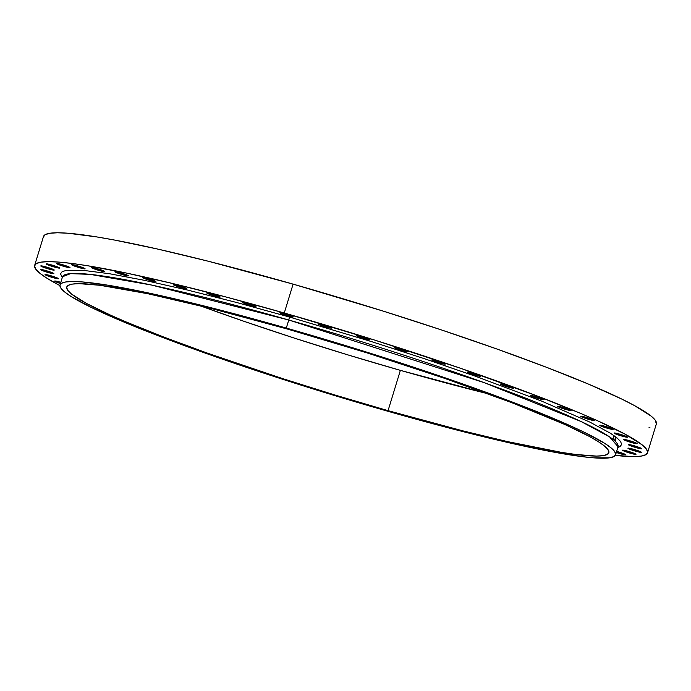 <?xml version="1.0" encoding="UTF-8"?>
<svg xmlns="http://www.w3.org/2000/svg" width="691" height="691" viewBox="0 0 691 691"><rect width="100%" height="100%" fill="white"/><g stroke="black" fill="none" stroke-linecap="round" stroke-linejoin="round"><path stroke-width="1.04" d="M60.454 283.5A7.048 0.622 17 0 1 54.632 281.073A7.048 0.622 17 0 1 60.126 282.118L54.744 281.246L60.454 283.5M53.026 277.661A7.048 0.622 17 0 1 45.036 274.586A7.048 0.622 17 0 1 50.529 275.64L46.202 274.595L45.148 274.759L46.133 275.294L58.381 278.784L50.529 275.64A7.048 0.622 17 0 1 58.519 278.715A7.048 0.622 17 0 1 53.026 277.661L53.38 276.512L53.026 277.661M48.379 272.591A7.048 0.622 17 0 1 40.389 269.516A7.048 0.622 17 0 1 45.882 270.561L40.527 269.438L43.326 270.958L53.734 273.714L45.882 270.561A7.048 0.622 17 0 1 53.872 273.636A7.048 0.622 17 0 1 48.379 272.591L48.733 271.433L48.379 272.591M48.759 269.015A7.048 0.622 17 0 1 40.769 265.94A7.048 0.622 17 0 1 46.262 266.985L40.907 265.862L43.706 267.382L54.114 270.129L46.262 266.985A7.048 0.622 17 0 1 54.252 270.06A7.048 0.622 17 0 1 48.759 269.015L49.113 267.858L48.759 269.015M54.166 266.994A7.048 0.622 17 0 1 46.176 263.919A7.048 0.622 17 0 1 51.67 264.964L47.342 263.927L46.288 264.092L47.273 264.627L59.521 268.117L51.67 264.964A7.048 0.622 17 0 1 59.659 268.039A7.048 0.622 17 0 1 54.166 266.994L54.52 265.836L54.166 266.994M64.505 266.571A7.048 0.622 17 0 1 56.507 263.496A7.048 0.622 17 0 1 62 264.541L57.681 263.504L56.627 263.668L57.612 264.204L69.851 267.693L62 264.541A7.048 0.622 17 0 1 69.998 267.616A7.048 0.622 17 0 1 64.505 266.571L64.859 265.413L64.505 266.571M79.595 267.754A7.048 0.622 17 0 1 71.596 264.67A7.048 0.622 17 0 1 77.09 265.724L72.771 264.679L71.717 264.843L72.702 265.379L84.941 268.868L77.09 265.724A7.048 0.622 17 0 1 85.088 268.799A7.048 0.622 17 0 1 79.595 267.754L79.949 266.596L79.595 267.754M99.176 270.509A7.048 0.622 17 0 1 91.186 267.434A7.048 0.622 17 0 1 96.68 268.479L91.324 267.357L94.123 268.877L104.531 271.623L96.68 268.479A7.048 0.622 17 0 1 104.669 271.554A7.048 0.622 17 0 1 99.176 270.509L99.53 269.352L99.176 270.509M122.92 274.802A7.048 0.622 17 0 1 114.931 271.727A7.048 0.622 17 0 1 120.424 272.772L115.069 271.649L117.867 273.17L128.276 275.916L120.424 272.772A7.048 0.622 17 0 1 128.414 275.847A7.048 0.622 17 0 1 122.92 274.802L123.274 273.645L122.92 274.802M150.422 280.555A7.048 0.622 17 0 1 142.432 277.471A7.048 0.622 17 0 1 147.926 278.525L142.571 277.402L145.369 278.922L155.777 281.669L147.926 278.525A7.048 0.622 17 0 1 155.916 281.6A7.048 0.622 17 0 1 150.422 280.555L150.776 279.397L150.422 280.555M181.206 287.663A7.048 0.622 17 0 1 173.216 284.588A7.048 0.622 17 0 1 178.71 285.633L174.391 284.597L173.355 284.519L174.313 285.297L186.561 288.786L178.71 285.633A7.048 0.622 17 0 1 186.7 288.708A7.048 0.622 17 0 1 181.206 287.663L181.56 286.506L181.206 287.663M214.746 296.016A7.048 0.622 17 0 1 206.756 292.941A7.048 0.622 17 0 1 212.249 293.986L207.931 292.949L206.894 292.872L207.853 293.649L220.101 297.139L212.249 293.986A7.048 0.622 17 0 1 220.239 297.061A7.048 0.622 17 0 1 214.746 296.016L215.1 294.858L214.746 296.016M250.47 305.465A7.048 0.622 17 0 1 242.481 302.39A7.048 0.622 17 0 1 247.974 303.444L243.655 302.399L242.619 302.321L243.578 303.099L255.825 306.588L247.974 303.444A7.048 0.622 17 0 1 255.964 306.519A7.048 0.622 17 0 1 250.47 305.465L250.824 304.316L250.47 305.465M287.767 315.856A7.048 0.622 17 0 1 279.777 312.781A7.048 0.622 17 0 1 285.271 313.826L279.915 312.703L282.714 314.224L293.122 316.97L285.271 313.826A7.048 0.622 17 0 1 293.26 316.901A7.048 0.622 17 0 1 287.767 315.856L288.121 314.699L287.767 315.856M325.997 326.998A7.048 0.622 17 0 1 318.007 323.924A7.048 0.622 17 0 1 323.5 324.969L318.145 323.854L320.944 325.366L331.352 328.121L323.5 324.969A7.048 0.622 17 0 1 331.49 328.044A7.048 0.622 17 0 1 325.997 326.998L326.351 325.841L325.997 326.998M364.502 338.711A7.048 0.622 17 0 1 356.513 335.636A7.048 0.622 17 0 1 362.006 336.681L356.651 335.558L359.45 337.078L369.858 339.825L362.006 336.681A7.048 0.622 17 0 1 369.996 339.756A7.048 0.622 17 0 1 364.502 338.711L364.857 337.554L364.502 338.711M402.637 350.786A7.048 0.622 17 0 1 394.639 347.711A7.048 0.622 17 0 1 400.132 348.756L395.813 347.72L394.76 347.884L395.744 348.419L407.984 351.909L400.132 348.756A7.048 0.622 17 0 1 408.131 351.831A7.048 0.622 17 0 1 402.637 350.786L402.991 349.629L402.637 350.786M439.735 363.025A7.048 0.622 17 0 1 431.737 359.951A7.048 0.622 17 0 1 437.23 360.996L431.884 359.873L434.682 361.393L445.082 364.148L437.23 360.996A7.048 0.622 17 0 1 445.229 364.071A7.048 0.622 17 0 1 439.735 363.025L440.089 361.868L439.735 363.025M475.166 375.213A7.048 0.622 17 0 1 467.168 372.138A7.048 0.622 17 0 1 472.661 373.183L467.315 372.069L470.113 373.581L480.513 376.336L472.661 373.183A7.048 0.622 17 0 1 480.66 376.258A7.048 0.622 17 0 1 475.166 375.213L475.52 374.056L475.166 375.213M508.326 387.141A7.048 0.622 17 0 1 500.327 384.066A7.048 0.622 17 0 1 505.821 385.112L501.502 384.075L500.474 383.997L501.424 384.775L513.672 388.264L505.821 385.112A7.048 0.622 17 0 1 513.819 388.187A7.048 0.622 17 0 1 508.326 387.141L508.68 385.984L508.326 387.141M538.643 398.612A7.048 0.622 17 0 1 530.645 395.537A7.048 0.622 17 0 1 536.138 396.582L530.792 395.459L533.59 396.98L543.99 399.735L536.138 396.582A7.048 0.622 17 0 1 544.137 399.657A7.048 0.622 17 0 1 538.643 398.612L538.997 397.455L538.643 398.612M565.601 409.418A7.048 0.622 17 0 1 557.611 406.343A7.048 0.622 17 0 1 563.096 407.396L558.777 406.351L557.723 406.515L558.708 407.051L570.956 410.54L563.096 407.396A7.048 0.622 17 0 1 571.094 410.471A7.048 0.622 17 0 1 565.601 409.418L565.955 408.269L565.601 409.418M588.741 419.385A7.048 0.622 17 0 1 580.751 416.31A7.048 0.622 17 0 1 586.236 417.355L581.917 416.319L580.863 416.483L581.848 417.019L594.087 420.508L586.236 417.355A7.048 0.622 17 0 1 594.234 420.439A7.048 0.622 17 0 1 588.741 419.385L589.095 418.228L588.741 419.385M607.665 428.342A7.048 0.622 17 0 1 599.667 425.267A7.048 0.622 17 0 1 605.161 426.312L599.814 425.19L602.612 426.71L613.012 429.457L605.161 426.312A7.048 0.622 17 0 1 613.159 429.387A7.048 0.622 17 0 1 607.665 428.342L608.02 427.185L607.665 428.342M620.164 453.702A7.048 0.622 17 0 1 616.294 452.493L625.519 454.825L616.631 451.387A7.048 0.622 17 0 1 617.668 451.672A7.048 0.622 17 0 1 625.657 454.756A7.048 0.622 17 0 1 620.164 453.702L620.518 452.545L620.164 453.702M630.503 453.279A7.048 0.622 17 0 1 622.513 450.204A7.048 0.622 17 0 1 628.007 451.249L623.679 450.212L622.626 450.377L623.61 450.912L635.858 454.402L628.007 451.249A7.048 0.622 17 0 1 635.996 454.332A7.048 0.622 17 0 1 630.503 453.279L630.857 452.121L630.503 453.279M635.91 451.266A7.048 0.622 17 0 1 627.92 448.191A7.048 0.622 17 0 1 633.405 449.236L628.059 448.113L630.857 449.634L641.257 452.38L633.405 449.236A7.048 0.622 17 0 1 641.403 452.311A7.048 0.622 17 0 1 635.91 451.266L636.264 450.109L635.91 451.266M636.29 447.69A7.048 0.622 17 0 1 628.3 444.615A7.048 0.622 17 0 1 633.794 445.66L628.439 444.538L631.237 446.058L641.645 448.805L633.794 445.66A7.048 0.622 17 0 1 641.784 448.735A7.048 0.622 17 0 1 636.29 447.69L636.644 446.533L636.29 447.69M622.047 436.125A7.048 0.622 17 0 1 614.057 433.05A7.048 0.622 17 0 1 619.542 434.095L615.223 433.058L614.169 433.222L615.154 433.758L627.402 437.248L619.542 434.095A7.048 0.622 17 0 1 627.54 437.17A7.048 0.622 17 0 1 622.047 436.125L622.401 434.967L622.047 436.125M631.643 442.611A7.048 0.622 17 0 1 623.653 439.536A7.048 0.622 17 0 1 629.147 440.582L624.819 439.545L623.766 439.709L624.75 440.245L636.998 443.734L629.147 440.582A7.048 0.622 17 0 1 637.137 443.657A7.048 0.622 17 0 1 631.643 442.611L631.997 441.454L631.643 442.611M617.832 447.457L620.034 446.593L621.658 444.451L620.578 441.48L616.804 437.723L610.378 433.214L589.838 422.089L541.45 401.03L475.805 376.362L425.198 358.957L371.361 341.553L289.08 316.919A2.824 0.596 -74.1 0 1 288.76 320.011L151.631 285.063L90.236 274.387L70.62 273.627L62.501 276.737M62.259 277.601L60.514 273.8L62.138 271.658L66.448 270.354L82.937 270.319L109.351 273.705L144.661 280.365L187.529 290.056L236.287 302.399L289.08 316.919A2.824 0.596 105.9 0 1 288.76 320.011L484.21 382.659L581.045 421.501L609.574 436.885L618.048 446.74A290.479 25.489 -163 0 0 288.76 320.011L286.299 328.07A290.479 25.489 17 0 1 615.586 454.799A290.479 25.489 17 0 1 389.301 411.672A290.479 25.489 17 0 1 60.013 284.942A290.479 25.489 17 0 1 286.299 328.07L288.76 320.011A290.479 25.489 -163 0 0 62.475 276.884L60.013 284.942M647.527 452.812L656.355 423.929A320.443 28.124 -163 0 0 293.096 284.131L284.269 313.014A320.443 28.124 17 0 1 647.527 452.812A320.443 28.124 17 0 1 615.301 455.395L633.535 456.596L641.136 456.112L645.843 454.687L647.622 452.346L646.439 449.107L642.328 444.995L625.45 434.354L597.655 420.819L579.974 413.123L537.9 396.254L461.199 368.493L374.159 339.929L284.269 313.014L293.096 284.131L382.987 311.045L441.808 330.056L497.097 349.076L546.728 367.379L588.801 384.239L621.693 399.035L634.278 405.47L651.155 416.12L655.275 420.223L656.346 423.954M388.057 410.653A283.431 24.876 17 0 1 66.759 287.007A283.431 24.876 17 0 1 287.542 329.089A283.431 24.876 17 0 1 608.84 452.735A283.431 24.876 17 0 1 388.057 410.653L400.374 370.359L388.057 410.653L463.238 430.951L507.721 441.644L561.74 452.415L575.646 454.453L596.471 456.086L603.191 455.654L607.354 454.393L608.926 452.32L607.881 449.461L604.245 445.825L598.035 441.463L589.319 436.41L564.728 424.438L511.884 402.715L444.045 378.158L367.051 352.894L287.542 329.089L212.362 308.791L147.986 293.761L99.953 285.279L79.128 283.655L72.408 284.087L68.245 285.348L66.673 287.421L67.718 290.28L71.354 293.917L86.28 303.332L110.871 315.303L126.505 322.11L163.715 337.027L207.62 353.213L282.265 378.487L335.109 395.053L388.057 410.653M199.932 305.69A283.431 24.876 -163 0 0 400.374 370.359L487.993 393.758A283.431 24.876 -163 0 1 400.374 370.359L347.426 354.751L294.582 338.184L243.88 321.28L199.932 305.69M649.963 427.228L649.03 427.358M43.378 237.022L45.157 234.681L49.864 233.264L57.465 232.772L67.873 233.221L96.731 236.918L114.887 240.123L157.807 249.097L208.103 261.189L293.096 284.131A320.443 28.124 -163 0 0 43.473 236.555L34.645 265.439A320.443 28.124 17 0 1 284.269 313.014L226.588 297.147L173.311 283.664L126.488 273.075L87.904 265.793L72.184 263.487L59.046 262.105L48.629 261.656L41.037 262.139L36.321 263.565L34.55 265.905L35.725 269.145L39.845 273.247L46.867 278.179L59.918 285.599A320.443 28.124 17 0 1 34.645 265.439M60.817 282.325L60.126 282.118A7.048 0.622 17 0 1 60.817 282.325M389.301 411.672L307.815 387.271L254.495 370.039L204.381 352.799L159.388 336.215L121.253 320.918L91.437 307.512L71.095 296.499L64.729 292.025L60.998 288.302L59.927 285.366L61.534 283.241L65.809 281.954L72.693 281.513L82.134 281.919L108.288 285.271L163.655 296.309L234.016 313.688L286.299 328.07L367.785 352.47L446.688 378.366L516.212 403.527L570.377 425.794L584.163 432.229L604.504 443.242L610.87 447.716L614.601 451.439L615.672 454.376L614.066 456.501L609.79 457.788L593.465 457.822L581.563 456.561L532.338 447.872L466.356 432.462L389.301 411.672M615.068 441.16L616.251 437.282M618.074 446.645L615.586 454.799M612.934 439.338L614.066 435.658M614.515 440.659L615.681 436.842"/></g></svg>
